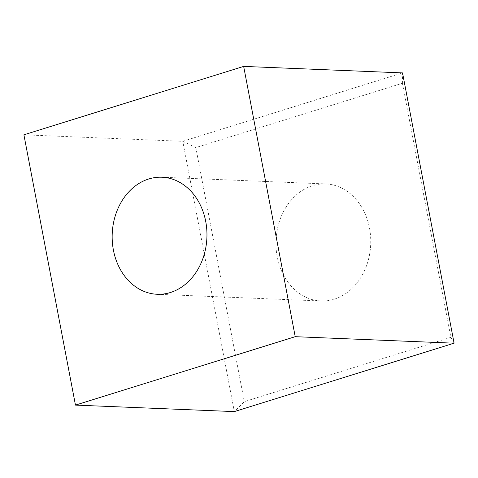 <?xml version="1.0" encoding="UTF-8"?>
<svg xmlns="http://www.w3.org/2000/svg" width="478" height="478" viewBox="0 0 478 478"><rect width="100%" height="100%" fill="white"/><g stroke="black" fill="none" stroke-linecap="round" stroke-linejoin="round"><path stroke-width="0.36" stroke-dasharray="2.39 1.79" d="M402.41 83.262L402.542 72.901L182.781 141.315L234.34 411.6L244.3 401.64L195.831 147.571L402.41 83.262L450.874 337.337L244.3 401.64M23.9 134.808L182.781 141.315L195.831 147.571M450.874 337.337L454.1 343.192M334.182 299.216A58.567 47.382 -87.7 0 0 370.564 236.174A58.567 47.382 -87.7 0 0 325.745 183.934A58.567 47.382 -87.7 0 0 276.009 240.518A58.567 47.382 -87.7 0 0 320.959 300.973A58.567 47.382 -87.7 0 0 334.182 299.216M157.166 294.269L320.959 300.973M161.958 177.23L325.745 183.934"/><path stroke-width="0.72" d="M243.661 66.4L402.542 72.901L454.1 343.192L234.34 411.6L75.458 405.099L295.219 336.685L243.661 66.4L23.9 134.808L75.458 405.099M170.389 292.512A58.567 47.382 -87.7 0 0 206.771 229.47A58.567 47.382 -87.7 0 0 161.958 177.23A58.567 47.382 -87.7 0 0 112.216 233.814A58.567 47.382 -87.7 0 0 157.166 294.269A58.567 47.382 -87.7 0 0 170.389 292.512M295.219 336.685L454.1 343.192"/></g></svg>
